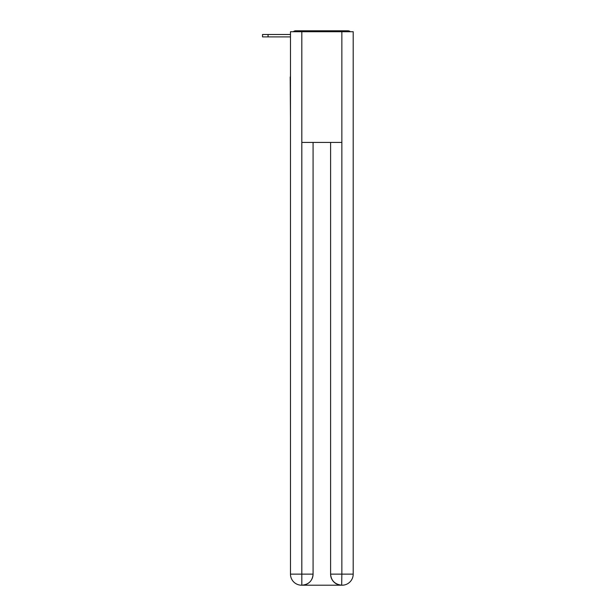 <?xml version="1.0" encoding="UTF-8"?>
<svg xmlns="http://www.w3.org/2000/svg" width="616" height="616" viewBox="0 0 616 616"><rect width="100%" height="100%" fill="white"/><g stroke="black" fill="none" stroke-linecap="round" stroke-linejoin="round"><path stroke-width="0.92" d="M353.199 118.064L353.199 40.209M290.475 76.923L290.475 40.209M290.198 76.923L290.475 118.064M350.381 31.724A3.688 3.688 0 0 0 347.94 30.8L295.734 30.8A3.688 3.688 0 0 0 293.293 31.724M295.734 30.8L307.446 30.8M336.228 30.8L347.94 30.8M290.475 36.891L262.524 36.891L262.524 34.488L290.475 34.488M301.817 31.724L301.817 142.419L341.857 142.419L341.857 31.724L290.475 31.724L290.475 574.127A11.073 11.073 0 0 0 301.54 585.2L341.672 585.2A11.073 11.073 0 0 1 330.6 574.127L330.6 142.419L330.6 574.127C331.162 580.657 334.85 584.345 341.672 585.2L341.857 574.127L353.199 574.127A11.073 11.073 0 0 1 342.134 585.2L341.934 585.2M341.857 31.724L353.199 31.724L353.199 574.127M313.074 142.419L313.074 574.127A11.073 11.073 0 0 1 302.002 585.2C308.847 584.484 312.535 580.796 313.074 574.127L313.074 142.419M290.475 574.127A11.073 11.073 0 0 0 301.54 585.2A11.073 11.073 0 0 1 290.475 574.127L301.817 574.127L301.817 585.2M313.074 574.127L301.817 574.127L301.817 142.419M330.6 574.127L341.857 574.127L341.857 142.419M268.06 34.488L268.06 36.891"/></g></svg>
